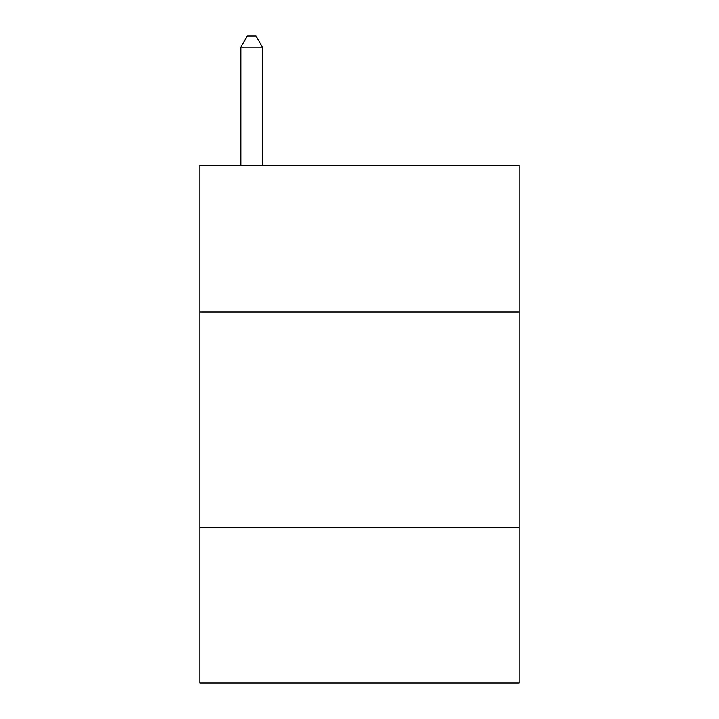 <?xml version="1.0" encoding="UTF-8"?>
<svg xmlns="http://www.w3.org/2000/svg" width="719" height="719" viewBox="0 0 719 719"><rect width="100%" height="100%" fill="white"/><g stroke="black" fill="none" stroke-linecap="round" stroke-linejoin="round"><path stroke-width="1.08" d="M519.118 312.046L519.118 165.37L199.882 165.37L199.882 312.046L519.118 312.046L519.118 683.05L199.882 683.05L199.882 312.046M519.118 527.746L199.882 527.746M262.435 165.37L262.435 47.166L240.865 47.166L240.865 165.37M240.865 47.166L247.336 35.95L255.964 35.95L262.435 47.166"/></g></svg>
